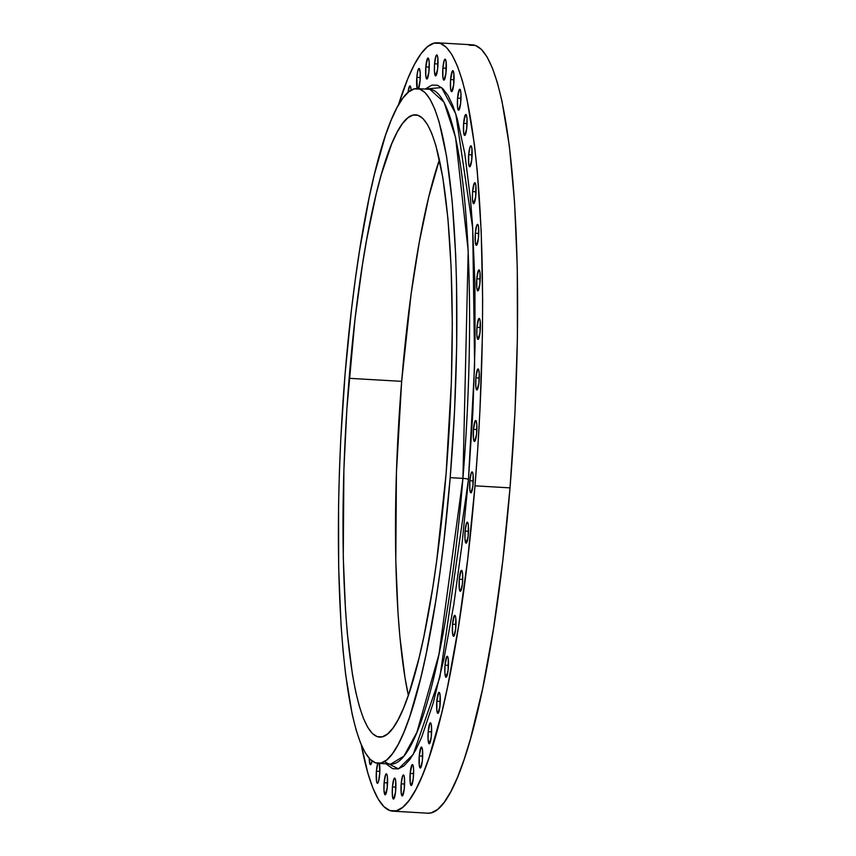 <?xml version="1.0" encoding="UTF-8"?>
<svg xmlns="http://www.w3.org/2000/svg" width="856" height="856" viewBox="0 0 856 856"><rect width="100%" height="100%" fill="white"/><g stroke="black" fill="none" stroke-linecap="round" stroke-linejoin="round"><path stroke-width="1.28" d="M473.111 483.982A10.507 1.744 93.3 0 1 470.864 492.863A10.507 1.744 93.3 0 1 469.837 480.762L473.282 480.965L469.837 480.762L469.858 490.103L470.961 492.853L472.908 485.973L473.09 474.641L472.33 472.009L471.271 472.854L469.837 480.762A10.507 1.744 93.3 0 1 472.084 471.881A10.507 1.744 93.3 0 1 473.111 483.982M468.35 534.272A10.507 1.744 93.3 0 1 466.113 543.153A10.507 1.744 93.3 0 1 465.086 531.062L468.532 531.255L465.086 531.062L464.958 538.863L466.199 543.143L468.157 536.263L468.339 524.931L467.569 522.299L466.52 523.155L465.086 531.062A10.507 1.744 93.3 0 1 467.333 522.171A10.507 1.744 93.3 0 1 468.35 534.272M462.55 582.412A10.507 1.744 93.3 0 1 460.303 591.293A10.507 1.744 93.3 0 1 459.276 579.191L462.721 579.394L459.276 579.191L459.298 588.532L460.4 591.282L462.358 584.402L462.679 574.611L462.069 570.952L461.074 570.61L459.276 579.191A10.507 1.744 93.3 0 1 461.523 570.31A10.507 1.744 93.3 0 1 462.55 582.412M455.809 627.416A10.507 1.744 93.3 0 1 453.573 636.308A10.507 1.744 93.3 0 1 452.546 624.206L455.991 624.399L452.546 624.206L452.557 633.536L453.659 636.297L455.617 629.406L455.799 618.086L455.339 615.956L454.343 615.614L452.546 624.206A10.507 1.744 93.3 0 1 454.793 615.314A10.507 1.744 93.3 0 1 455.809 627.416M448.287 668.375A10.507 1.744 93.3 0 1 446.04 677.267A10.507 1.744 93.3 0 1 445.013 665.166L448.458 665.358L445.013 665.166L444.885 672.966L446.126 677.257L448.084 670.366L448.266 659.045L447.806 656.916L446.811 656.573L445.013 665.166A10.507 1.744 93.3 0 1 447.26 656.274A10.507 1.744 93.3 0 1 448.287 668.375M440.112 704.456A10.507 1.744 93.3 0 1 437.865 713.337A10.507 1.744 93.3 0 1 436.838 701.246L440.284 701.438L436.838 701.246L436.86 710.576L437.962 713.337L439.909 706.446L440.091 695.125L439.331 692.483L438.636 692.654L436.838 701.246A10.507 1.744 93.3 0 1 439.085 692.354A10.507 1.744 93.3 0 1 440.112 704.456M431.456 734.919A10.507 1.744 93.3 0 1 429.22 743.8A10.507 1.744 93.3 0 1 428.193 731.709L431.638 731.901L428.193 731.709L428.064 739.509L429.305 743.8L431.264 736.909L431.445 725.588L430.985 723.459L429.99 723.117L428.193 731.709A10.507 1.744 93.3 0 1 430.44 722.817A10.507 1.744 93.3 0 1 431.456 734.919M422.511 759.144A10.507 1.744 93.3 0 1 420.275 768.035A10.507 1.744 93.3 0 1 419.247 755.934L422.693 756.126L419.247 755.934L419.258 765.264L420.36 768.025L422.318 761.134L422.5 749.813L421.73 747.17L421.045 747.342L419.247 755.934A10.507 1.744 93.3 0 1 421.484 747.042A10.507 1.744 93.3 0 1 422.511 759.144M413.448 776.649A10.507 1.744 93.3 0 1 411.201 785.53A10.507 1.744 93.3 0 1 410.174 773.428L413.619 773.631L410.174 773.428L410.195 782.769L411.297 785.519L413.255 778.639L413.576 768.838L412.966 765.178L411.971 764.847L410.174 773.428A10.507 1.744 93.3 0 1 412.421 764.547A10.507 1.744 93.3 0 1 413.448 776.649M404.449 787.06A10.507 1.744 93.3 0 1 402.213 795.941A10.507 1.744 93.3 0 1 401.186 783.839L404.631 784.043L401.186 783.839L401.197 793.18L402.299 795.93L404.257 789.05L404.439 777.719L403.668 775.076L402.62 775.932L401.186 783.839A10.507 1.744 93.3 0 1 403.422 774.958A10.507 1.744 93.3 0 1 404.449 787.06M395.707 790.174A10.507 1.744 93.3 0 1 393.46 799.055A10.507 1.744 93.3 0 1 392.433 786.953L395.879 787.156L392.433 786.953L392.455 796.294L393.557 799.044L395.504 792.164L395.686 780.833L394.926 778.19L393.867 779.046L392.433 786.953A10.507 1.744 93.3 0 1 394.68 778.072A10.507 1.744 93.3 0 1 395.707 790.174M387.394 785.926A10.507 1.744 93.3 0 1 385.147 794.807A10.507 1.744 93.3 0 1 384.119 782.716L387.565 782.908L384.119 782.716L383.991 790.516L385.232 794.807L387.19 787.916L387.372 776.585L386.602 773.952L385.553 774.808L384.119 782.716A10.507 1.744 93.3 0 1 386.366 773.824A10.507 1.744 93.3 0 1 387.394 785.926M379.347 763.413A10.507 1.744 93.3 0 1 379.668 774.402A10.507 1.744 93.3 0 1 377.421 783.293A10.507 1.744 93.3 0 1 376.405 771.192L379.839 771.395L376.405 771.192L376.619 781.763L377.517 783.283L378.587 781.271L379.807 772.347L379.187 762.942M372.028 760.952A10.507 1.744 93.3 0 1 370.466 764.729A10.507 1.744 93.3 0 1 369.236 758.352L370.22 764.611L371.269 763.755L372.028 760.952M418.284 89.131L420.082 80.539A10.507 1.744 93.3 0 1 418.552 88.671M417.225 88.596A10.507 1.744 93.3 0 1 416.819 77.329L420.264 77.522L416.819 77.329L417.289 88.789M429.081 70.128A10.507 1.744 93.3 0 1 426.834 79.009A10.507 1.744 93.3 0 1 425.807 66.907L429.252 67.11L425.807 66.907L425.828 76.248L426.93 78.998L428.888 72.118L429.209 62.328L428.599 58.668L427.604 58.326L425.807 66.907A10.507 1.744 93.3 0 1 428.054 58.026A10.507 1.744 93.3 0 1 429.081 70.128M476.717 432.569A10.507 1.744 93.3 0 1 474.47 441.45A10.507 1.744 93.3 0 1 473.443 429.348L476.888 429.552L473.443 429.348L473.464 438.689L474.566 441.439L476.525 434.559L476.846 424.758L476.236 421.099L475.24 420.767L473.443 429.348A10.507 1.744 93.3 0 1 475.69 420.467A10.507 1.744 93.3 0 1 476.717 432.569M479.103 381.07A10.507 1.744 93.3 0 1 476.856 389.951A10.507 1.744 93.3 0 1 475.829 377.849L479.274 378.052L475.829 377.849L475.85 387.19L476.953 389.94L478.911 383.06L479.232 373.259L478.622 369.599L477.627 369.268L475.829 377.849A10.507 1.744 93.3 0 1 478.076 368.968A10.507 1.744 93.3 0 1 479.103 381.07M480.227 330.534A10.507 1.744 93.3 0 1 477.98 339.415A10.507 1.744 93.3 0 1 476.953 327.324L480.398 327.516L476.953 327.324L476.824 335.124L478.065 339.415L480.023 332.524L480.205 321.203L479.745 319.074L478.75 318.732L476.953 327.324A10.507 1.744 93.3 0 1 479.2 318.432A10.507 1.744 93.3 0 1 480.227 330.534M480.045 281.999A10.507 1.744 93.3 0 1 477.809 290.88A10.507 1.744 93.3 0 1 476.781 278.789L480.227 278.981L476.781 278.789L476.792 288.119L477.894 290.88L479.852 283.989L480.034 272.668L479.264 270.025L478.579 270.196L476.781 278.789A10.507 1.744 93.3 0 1 479.018 269.897A10.507 1.744 93.3 0 1 480.045 281.999M478.59 236.449A10.507 1.744 93.3 0 1 476.343 245.33A10.507 1.744 93.3 0 1 475.315 233.239L478.761 233.431L475.315 233.239L475.337 242.569L476.439 245.33L478.386 238.439L478.568 227.108L477.809 224.475L476.749 225.331L475.315 233.239A10.507 1.744 93.3 0 1 477.562 224.347A10.507 1.744 93.3 0 1 478.59 236.449M475.861 194.804A10.507 1.744 93.3 0 1 473.625 203.696A10.507 1.744 93.3 0 1 472.598 191.594L476.043 191.798L472.598 191.594L472.469 199.394L473.71 203.685L475.669 196.805L475.85 185.474L475.39 183.345L474.395 183.002L472.598 191.594A10.507 1.744 93.3 0 1 474.845 182.713A10.507 1.744 93.3 0 1 475.861 194.804M471.945 157.932A10.507 1.744 93.3 0 1 469.698 166.813A10.507 1.744 93.3 0 1 468.671 154.711L472.116 154.915L468.671 154.711L468.692 164.052L469.794 166.802L471.742 159.922L471.924 148.591L471.164 145.948L470.105 146.804L468.671 154.711A10.507 1.744 93.3 0 1 470.918 145.83A10.507 1.744 93.3 0 1 471.945 157.932M466.895 126.56A10.507 1.744 93.3 0 1 464.648 135.441A10.507 1.744 93.3 0 1 463.631 123.339L467.066 123.542L463.631 123.339L463.642 132.68L464.744 135.43L466.702 128.55L467.023 118.759L466.413 115.1L465.418 114.758L463.631 123.339A10.507 1.744 93.3 0 1 465.867 114.458A10.507 1.744 93.3 0 1 466.895 126.56M460.828 101.34A10.507 1.744 93.3 0 1 458.581 110.221A10.507 1.744 93.3 0 1 457.553 98.119L460.999 98.322L457.553 98.119L457.575 107.46L458.677 110.21L460.635 103.33L460.956 93.539L460.346 89.869L459.351 89.538L457.553 98.119A10.507 1.744 93.3 0 1 459.8 89.238A10.507 1.744 93.3 0 1 460.828 101.34M453.862 82.775A10.507 1.744 93.3 0 1 451.626 91.667A10.507 1.744 93.3 0 1 450.598 79.565L454.044 79.758L450.598 79.565L450.609 88.896L451.711 91.656L453.669 84.765L453.851 73.445L453.081 70.802L452.396 70.973L450.598 79.565A10.507 1.744 93.3 0 1 452.835 70.674A10.507 1.744 93.3 0 1 453.862 82.775M437.823 67.014A10.507 1.744 93.3 0 1 435.586 75.895A10.507 1.744 93.3 0 1 434.559 63.793L438.005 63.997L434.559 63.793L434.431 71.604L435.672 75.884L437.63 69.004L437.812 57.673L437.041 55.03L435.993 55.886L434.559 63.793A10.507 1.744 93.3 0 1 436.806 54.912A10.507 1.744 93.3 0 1 437.823 67.014M446.147 71.262A10.507 1.744 93.3 0 1 443.9 80.143A10.507 1.744 93.3 0 1 442.873 68.041L446.318 68.245L442.873 68.041L442.894 77.382L443.997 80.132L445.944 73.252L446.126 61.921L445.366 59.278L444.307 60.134L442.873 68.041A10.507 1.744 93.3 0 1 445.12 59.16A10.507 1.744 93.3 0 1 446.147 71.262M386.045 763.809L392.69 768.688L398.265 768.902L404 765.831L409.853 759.497L415.749 749.952L421.634 737.305L433.179 703.193L444.018 658.457L453.755 604.839L462.005 544.373L468.457 479.403A4.847 0.685 4.7 0 0 462.925 478.386L450.192 477.648A337.938 56.057 93.3 0 1 378.052 763.338A337.938 56.057 93.3 0 1 345.054 374.286A337.938 56.057 93.3 0 1 417.193 88.596A337.938 56.057 93.3 0 1 450.192 477.648L462.925 478.386A337.938 56.057 -86.7 0 1 390.785 764.076L403.925 756.094L416.861 732.426L438.968 654.294L462.925 478.386A4.847 0.685 -175.3 0 1 468.457 479.403L439.856 677.257L413.266 754.361L398.447 768.859L384.333 761.637M429.926 89.334L444.029 102.206L455.574 137.431L468.2 250.84L462.925 478.386A337.938 56.057 -86.7 0 0 429.926 89.334L417.193 88.596M446.104 473.635A311.659 51.702 93.3 0 1 379.572 737.112A311.659 51.702 93.3 0 1 349.141 378.309L401.667 381.348A311.659 51.702 -86.7 0 0 408.344 695.329L405.006 677.727L399.859 636.468L397.997 612.736L395.793 560.209L396.424 472.662L401.667 381.348L349.141 378.309A311.659 51.702 93.3 0 1 415.674 114.832A311.659 51.702 93.3 0 1 446.104 473.635L451.358 382.322L452.3 323.054L451.133 267.746L447.923 218.515L442.766 177.256L435.886 145.563L431.873 133.697L427.529 124.634L422.896 118.481L418.028 115.293L412.956 115.1L407.734 117.893L402.427 123.649L397.066 132.327L391.706 143.829L381.22 174.838L376.18 194.055L366.785 238.984L362.505 264.269L355.005 319.235L346.894 408.676L343.887 469.612L343.267 557.17L345.46 609.686L347.322 633.419L352.469 674.678L355.711 691.808L359.36 706.371L363.372 718.248L367.716 727.3L372.339 733.453L377.218 736.642L382.29 736.845L387.5 734.041L392.818 728.285L398.179 719.607L403.54 708.115L408.836 693.895L419.065 657.879L423.891 636.425L432.74 587.676L436.678 560.841L446.104 473.635M392.84 811.167L427.861 813.2A384.825 63.836 -86.7 0 0 510.016 487.867A384.825 63.836 -86.7 0 0 472.448 44.833L437.427 42.8A384.825 63.836 93.3 0 1 474.994 485.834L510.016 487.867L474.994 485.834A384.825 63.836 93.3 0 1 392.84 811.167A384.825 63.836 93.3 0 1 361.275 744.816L367.887 773.214L372.841 787.873L378.202 799.055L383.916 806.652L389.94 810.589L396.2 810.835L402.641 807.39L409.2 800.274L415.823 789.564L422.436 775.365L428.984 757.806L441.61 713.337L447.57 686.854L458.495 626.645L467.761 558.775L474.994 485.834L477.766 448.341L479.938 410.634L482.388 336.066L482.645 299.91L481.211 231.623L477.241 170.836L474.342 144.001L466.884 98.74L462.379 80.753L457.425 66.094L452.064 54.912L446.351 47.315L440.326 43.378L434.067 43.132L427.625 46.577L421.066 53.693L414.443 64.403L407.83 78.602L398.393 105.053A384.825 63.836 93.3 0 1 437.427 42.8M469.088 45.165L475.348 45.411L481.372 49.348L487.085 56.945L492.446 68.127L497.4 82.786L501.905 100.773L509.363 146.034L514.552 202.166L517.27 267.019L517.409 338.099L514.959 412.667L510.016 487.867L502.772 560.808L493.516 628.678L482.581 688.877L470.415 739.092L464.005 759.839L457.457 777.398L450.845 791.597L444.221 802.307L437.662 809.423L431.221 812.868L427.786 813.2M439.428 159.655L428.717 197.105L419.312 242.034L411.094 294.143L401.667 381.348A311.659 51.702 -86.7 0 1 439.428 159.655M377.838 763.285L376.405 771.192A10.507 1.744 93.3 0 1 377.817 763.327M411.148 90.233L410.538 86.574L409.543 86.231L407.948 92.833M420.082 80.539L420.21 72.739L419.301 68.566L417.899 70.459L416.819 77.329A10.507 1.744 93.3 0 1 419.055 68.437A10.507 1.744 93.3 0 1 420.082 80.539M468.457 479.403L472.854 412.421L475.037 345.995L474.92 282.683L472.501 224.914L470.458 198.817L464.787 153.438L457.222 118.577L452.803 105.523L448.03 95.562L442.937 88.789L437.577 85.279L432.002 85.065L425.186 89.056L441.557 87.558L455.809 113.923L472.705 228.22L474.631 365.245L468.457 479.403M450.192 477.648L443.836 541.698L439.973 572.204L435.704 601.308L426.106 654.166L420.874 677.428L409.778 716.483L404.032 731.901L398.233 744.367L392.412 753.772L386.655 760.021L380.995 763.049L375.495 762.835L370.209 759.379L365.191 752.702L360.483 742.88L356.128 730.018L352.18 714.214L345.621 674.475L343.085 650.913L341.062 625.18L338.687 568.223L338.559 505.81L339.361 473.293L340.709 440.326L345.054 374.286L351.409 310.236L355.272 279.73L359.541 250.637L369.139 197.768L374.372 174.506L385.457 135.451L391.203 120.043L397.013 107.567L402.823 98.162L408.59 91.913L414.25 88.885L419.75 89.099L425.036 92.566L430.054 99.232L434.762 109.054L439.117 121.916L446.575 156.295L452.161 201.032L455.649 254.403L456.558 283.71L456.676 346.124L454.525 411.608L450.192 477.648M408.002 92.416A10.507 1.744 93.3 0 1 409.992 85.932A10.507 1.744 93.3 0 1 411.137 90.158M390.785 764.076L378.052 763.338"/></g></svg>
